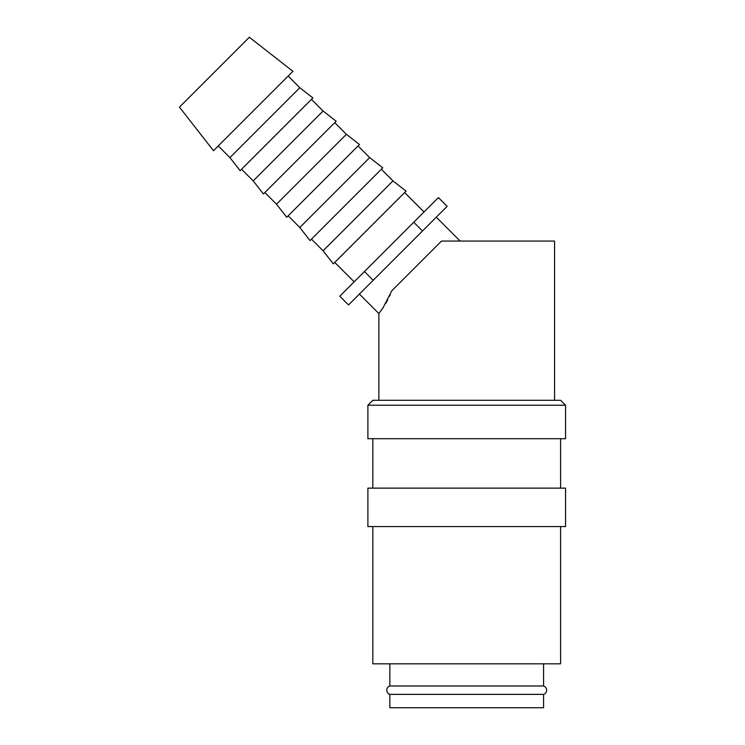 <?xml version="1.0" encoding="UTF-8"?>
<svg xmlns="http://www.w3.org/2000/svg" width="745" height="745" viewBox="0 0 745 745"><rect width="100%" height="100%" fill="white"/><g stroke="black" fill="none" stroke-linecap="round" stroke-linejoin="round"><path stroke-width="1.12" d="M389.849 663.823L389.849 685.987A4.396 4.396 0 0 0 389.849 694.368L389.849 707.75L543.589 707.75L543.589 694.368L389.849 694.368M543.589 694.368A4.396 4.396 0 0 0 543.589 685.987L543.589 663.823M565.548 405.224L560.603 400.288L372.835 400.288L367.89 405.224L367.89 438.721L565.548 438.721L565.548 405.224L367.89 405.224M560.603 488.133L560.603 438.721M372.835 438.721L372.835 488.133M565.548 526.566L565.548 488.133L367.89 488.133L367.89 526.566L565.548 526.566M372.835 526.566L372.835 663.823L560.603 663.823L560.603 526.566M292.925 71.306L249.333 37.25L179.452 107.131L213.508 150.723L292.925 71.306M218.276 145.955L229.926 157.605L240.141 170.68L312.881 97.94L299.807 87.724L288.157 76.074M241.566 169.245L253.216 180.895L263.432 193.97L336.172 121.23L323.097 111.014L311.447 99.364M264.866 192.545L276.507 204.186L286.732 217.27L359.472 144.521L346.397 134.305L334.747 122.664M288.157 215.836L299.807 227.486L310.022 240.56L382.762 167.821L369.688 157.605L358.038 145.955M311.447 239.136L323.097 250.776L333.313 263.851L406.053 191.111L392.978 180.895L381.338 169.245M424.035 211.952L404.628 192.545M334.747 262.426L354.154 281.834M436.272 217.195L460.131 241.063M379.978 312.09L378.87 313.543L359.397 294.07M378.87 400.288L378.87 313.543L383.042 307.76L391.833 290.746L441.515 241.063L554.569 241.063L554.569 400.288M390.25 294.638L389.514 296.259M387.614 300.095L385.668 303.569M382.399 308.719L381.365 310.199M389.849 685.987L543.589 685.987M348.52 304.947L447.149 206.318L438.414 197.583L339.785 296.212L348.52 304.947M364.445 271.553L373.18 280.288M413.754 222.243L422.49 230.978M323.097 250.776L392.978 180.895M299.807 227.486L369.688 157.605M276.507 204.186L346.397 134.305M253.216 180.895L323.097 111.014M229.926 157.605L299.807 87.724"/></g></svg>
